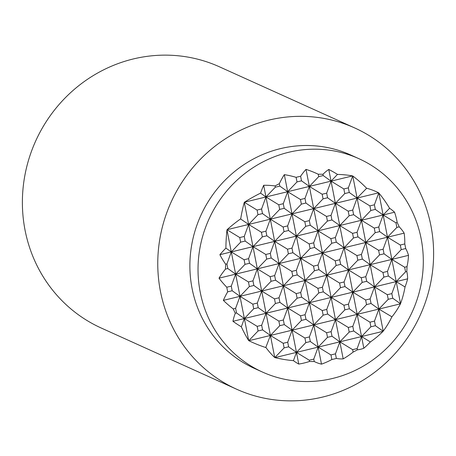 <?xml version="1.0" encoding="UTF-8"?>
<svg xmlns="http://www.w3.org/2000/svg" width="456" height="456" viewBox="0 0 456 456"><rect width="100%" height="100%" fill="white"/><g stroke="black" fill="none" stroke-linecap="round" stroke-linejoin="round"><path stroke-width="0.68" d="M223.366 300.379L391.858 259.396L387.475 271.4L382.966 272.5L370.169 264.674L365.78 276.678L361.272 277.772L348.475 269.946L344.086 281.956L339.583 283.051L326.781 275.224L322.398 287.234L317.889 288.329L305.087 280.503L300.703 292.507L296.195 293.607L283.393 285.781L279.009 297.785L274.501 298.88L261.698 291.053L257.315 303.063L252.806 304.158L240.01 296.332L235.621 308.336L233.261 308.911A105.273 84.337 -174.4 0 1 223.366 300.379A100.537 55.13 -23 0 1 227.692 291.84A94.375 90.054 -65.7 0 1 227.213 289.537A94.375 90.054 -65.7 0 1 226.786 287.223A100.537 80.541 -174.4 0 1 219.005 278.177A105.273 57.73 -23 0 1 225.458 269.12A94.375 90.054 -65.7 0 1 225.686 264.229A92.756 74.305 -174.4 0 1 219.883 254.699A107.371 58.881 -23 0 1 225.897 248.081A104.088 52.588 -95 0 1 226.974 229.904A63.316 53.46 62.3 0 1 227.099 229.818A81.06 64.94 -174.4 0 1 227.065 229.693A106.983 58.67 -23 0 1 240.546 218.926A94.375 90.054 -65.7 0 1 240.745 218.606A106.983 54.053 -95 0 1 244.302 202.373A81.06 68.44 62.3 0 1 244.433 202.339A63.316 50.724 -174.4 0 1 244.45 202.202A104.088 57.08 -23 0 1 260.57 193.122A107.371 54.247 -95 0 1 263.676 185.284A92.756 78.312 62.3 0 1 275.071 185.945A94.375 90.054 -65.7 0 1 279.351 183.694A105.273 53.187 -95 0 1 284.322 174.654A100.537 84.879 62.3 0 1 296.115 177.344A94.375 90.054 -65.7 0 1 300.624 176.244A100.537 50.793 -95 0 1 306.016 169.375A105.273 88.88 62.3 0 1 318.231 174.238A94.375 90.054 -65.7 0 1 322.968 174.3A92.756 46.86 -95 0 1 328.759 169.455A107.371 90.653 62.3 0 1 337.491 174.409A104.088 57.08 -23 0 1 352.568 175.902A63.316 50.724 -174.4 0 1 352.687 176.01A81.06 40.954 -95 0 1 352.767 175.987A106.983 90.328 62.3 0 1 366.396 188.043A94.375 90.054 -65.7 0 1 366.698 188.237A106.983 58.67 -23 0 1 378.668 192.814A81.06 64.94 -174.4 0 1 378.736 192.934A63.316 31.988 -95 0 1 378.828 192.968A104.088 87.883 62.3 0 1 389.589 208.261A107.371 58.881 -23 0 1 394.56 212.211A92.756 74.305 -174.4 0 1 397.176 222.517A94.375 90.054 -65.7 0 1 399.211 226.854A105.273 57.73 -23 0 1 404.147 233.141A100.537 80.541 -174.4 0 1 404.785 243.931A94.375 90.054 -65.7 0 1 405.264 246.229A94.375 90.054 -65.7 0 1 405.692 248.543A100.537 55.13 -23 0 1 408.502 255.349A105.273 84.337 -174.4 0 1 407.02 266.646L404.66 267.222L391.858 259.396L408.502 255.349M227.065 229.693L248.634 224.443L257.982 214.685L262.491 213.585L270.328 219.171L279.676 209.407L284.185 208.312L292.017 213.892L301.37 204.128L305.879 203.034L313.711 208.614L323.065 198.85L327.568 197.756L335.405 203.342L344.753 193.578L349.262 192.478L357.099 198.064L352.716 210.068L348.207 211.168L335.405 203.342L378.668 192.814M240.546 218.926L248.634 224.443L335.405 203.342L331.022 215.346L326.513 216.44L313.711 208.614L309.328 220.624L304.819 221.719L292.017 213.892L287.633 225.897L283.125 226.997L270.328 219.171L265.939 231.175L261.43 232.275L248.634 224.443L244.245 236.453L239.742 237.547L227.099 229.818M378.736 192.934L374.404 204.795L369.901 205.89L357.099 198.064L366.698 188.237M404.785 243.931L400.305 245.02L387.503 237.194L404.147 233.141M378.611 250.293L365.809 242.467L387.503 237.194L383.12 249.198L378.611 250.293L379.517 254.91L384.026 253.815L391.858 259.396L401.212 249.631L405.692 248.543M356.917 255.571L344.12 247.745L365.809 242.467L361.426 254.476L356.917 255.571L357.823 260.188L362.332 259.088L370.169 264.674L379.517 254.91M335.223 260.849L322.426 253.023L344.12 247.745L339.731 259.755L335.223 260.849L336.129 265.46L340.638 264.366L348.475 269.946L357.823 260.188M313.534 266.127L300.732 258.301L322.426 253.023L318.037 265.027L313.534 266.127L314.435 270.739L318.943 269.644L326.781 275.224L336.129 265.46M291.84 271.4L279.038 263.574L300.732 258.301L296.349 270.305L291.84 271.4L292.746 276.017L297.249 274.917L305.087 280.503L314.435 270.739M270.146 276.678L257.344 268.852L279.038 263.574L274.654 275.584L270.146 276.678L271.052 281.295L275.561 280.195L283.393 285.781L292.746 276.017M248.452 281.956L235.649 274.13L257.344 268.852L252.96 280.856L248.452 281.956L249.358 286.567L253.867 285.473L261.698 291.053L271.052 281.295M219.005 278.177L235.649 274.13L245.003 264.366L249.506 263.272L257.344 268.852L266.692 259.088L271.2 257.993L279.038 263.574L288.386 253.815L292.894 252.715L300.732 258.301L310.08 248.537L314.589 247.437L322.426 253.023L331.774 243.259L336.283 242.165L344.12 247.745L353.468 237.981L357.977 236.886L365.809 242.467L375.163 232.708L379.666 231.608L387.503 237.194L396.857 227.43L399.211 226.854M225.458 269.12L227.818 268.544L235.649 274.13L231.266 286.134L226.786 287.223M405.036 286.989L396.218 281.597L407.63 278.821A107.371 86.019 -174.4 0 1 405.036 286.989A104.088 87.883 62.3 0 1 400.539 303.622A63.316 31.988 -95 0 1 400.476 303.73A81.06 44.454 -23 0 1 400.448 303.833A106.983 85.711 -174.4 0 1 391.932 316.846L378.879 309.077L374.496 321.087L369.987 322.181L357.185 314.355L352.801 326.359L348.293 327.459L335.491 319.633L331.107 331.637L326.599 332.732L313.802 324.906L309.413 336.916L304.904 338.01L292.108 330.184L287.719 342.194L283.216 343.288L270.414 335.462L265.78 347.529A106.983 85.711 -174.4 0 1 248.845 340.706L400.448 303.833M387.326 294.701L374.524 286.875L396.218 281.597L391.829 293.607L387.326 294.701L388.227 299.313L392.736 298.218L400.476 303.73M365.632 299.98L352.83 292.153L374.524 286.875L370.141 298.88L365.632 299.98L366.533 304.591L371.041 303.497L378.879 309.077L388.227 299.313M343.938 305.252L331.136 297.426L352.83 292.153L348.447 304.158L343.938 305.252L344.844 309.869L349.347 308.775L357.185 314.355L366.533 304.591M322.244 310.53L309.442 302.704L331.136 297.426L326.752 309.436L322.244 310.53L323.15 315.147L327.659 314.047L335.491 319.633L344.844 309.869M300.55 315.808L287.747 307.982L309.442 302.704L305.058 314.714L300.55 315.808L301.456 320.42L305.965 319.325L313.802 324.906L323.15 315.147M278.855 321.087L266.059 313.261L287.747 307.982L283.364 319.987L278.855 321.087L279.762 325.698L284.27 324.604L292.108 330.184L301.456 320.42M257.167 326.359L244.365 318.533L266.059 313.261L261.67 325.265L257.167 326.359L258.067 330.976L262.576 329.876L270.414 335.462L279.762 325.698M232.953 321.309A92.756 50.867 -23 0 1 235.302 313.249L236.527 312.953L244.365 318.533L241.344 326.809A107.371 86.019 -174.4 0 1 232.953 321.309L244.365 318.533L253.713 308.775L258.221 307.675L266.059 313.261L275.407 303.497L279.916 302.396L287.747 307.982L297.101 298.218L301.61 297.124L309.442 302.704L318.795 292.94L323.298 291.846L331.136 297.426L340.484 287.668L344.992 286.567L352.83 292.153L362.178 282.389L366.687 281.295L374.524 286.875L383.872 277.111L388.381 276.017L396.218 281.597L405.566 271.833L406.792 271.537A92.756 50.867 -23 0 1 407.63 278.821M293.442 360.662A104.088 83.385 -174.4 0 1 274.945 357.624L296.463 352.385L293.442 360.662A107.371 54.247 -95 0 0 298.754 364.07L296.463 352.385L318.157 347.113L313.768 359.117L309.265 360.212L296.463 352.385L305.811 342.627L310.319 341.527L318.157 347.113L339.851 341.835L335.462 353.839L330.953 354.939L318.157 347.113L327.505 337.349L332.014 336.254L339.851 341.835L361.54 336.556L357.156 348.566L352.648 349.661L339.851 341.835L349.199 332.071L353.708 330.976L361.54 336.556L383.057 331.324A104.088 83.385 -174.4 0 1 370.363 341.949L361.54 336.556L370.893 326.792L375.402 325.698L383.137 331.21A63.316 34.724 -23 0 1 383.057 331.324M274.945 357.624A63.316 34.724 -23 0 1 274.882 357.544L284.116 347.899L288.625 346.805L296.463 352.385L274.683 241.372L270.3 253.376L265.791 254.476L252.989 246.65L248.605 258.655L244.097 259.755L231.295 251.923L226.911 263.933L225.686 264.229M248.845 340.706A81.06 44.454 -23 0 1 248.833 340.615L258.067 330.976M227.692 291.84L232.172 290.751L240.01 296.332L249.358 286.567M219.883 254.699L296.377 236.094L291.988 248.104L287.485 249.198L274.683 241.372L284.031 231.608L288.54 230.514L296.377 236.094L318.071 230.821L313.682 242.826L309.174 243.92L296.377 236.094L305.725 226.33L310.234 225.235L318.071 230.821L339.76 225.543L335.377 237.547L330.868 238.648L318.071 230.821L327.419 221.057L331.928 219.957L339.76 225.543L361.454 220.265L357.071 232.275L352.562 233.369L339.76 225.543L349.114 215.779L353.617 214.685L361.454 220.265L383.148 214.987L378.765 226.997L374.256 228.091L361.454 220.265L370.802 210.501L375.311 209.407L383.148 214.987L394.56 212.211M397.176 222.517L395.95 222.813L383.148 214.987L389.589 208.261M225.897 248.081L231.295 251.923L240.643 242.165L245.151 241.064L252.989 246.65L262.337 236.886L266.845 235.792L274.683 241.372L265.968 196.963L275.321 187.205L279.824 186.105L287.662 191.691L297.01 181.927L301.519 180.832L309.356 186.413L318.704 176.649L323.213 175.554L331.05 181.135L337.491 174.409M244.45 202.202L352.568 175.902M260.57 193.122L265.968 196.963L261.584 208.973L257.076 210.068L244.433 202.339M352.687 176.01L348.355 187.866L343.852 188.961L331.05 181.135L326.667 193.144L322.158 194.239L309.356 186.413L304.973 198.417L300.464 199.517L287.662 191.691L283.279 203.695L278.77 204.795L265.968 196.963L263.676 185.284M395.95 222.813L396.857 227.43M407.02 266.646A94.375 90.054 -65.7 0 1 406.792 271.537M404.66 267.222L405.566 271.833M378.828 192.968L400.539 303.622M392.736 298.218L391.829 293.607M388.381 276.017L387.475 271.4M384.026 253.815L383.12 249.198M379.666 231.608L378.765 226.997M375.311 209.407L374.404 204.795M369.901 205.89L370.802 210.501M391.681 316.903L391.732 317.159A106.983 90.328 62.3 0 1 383.211 331.153A81.06 40.954 -95 0 1 383.137 331.21M391.932 316.846A94.375 90.054 -65.7 0 1 391.732 317.159M382.966 272.5L383.872 277.111M374.256 228.091L375.163 232.708M352.767 175.987L383.211 331.153M244.302 202.373L274.746 357.538A106.983 54.053 -95 0 1 266.076 347.723L266.03 347.466M262.576 329.876L261.67 325.265M258.221 307.675L257.315 303.063M253.867 285.473L252.96 280.856M249.506 263.272L248.605 258.655M245.151 241.064L244.245 236.453M236.527 312.953L235.621 308.336M235.302 313.249A94.375 90.054 -65.7 0 1 233.261 308.911M232.172 290.751L231.266 286.134M227.818 268.544L226.911 263.933M266.076 347.723A94.375 90.054 -65.7 0 1 265.78 347.529M252.806 304.158L253.713 308.775M244.097 259.755L245.003 264.366M239.742 237.547L240.643 242.165M226.974 229.904L248.685 340.558A104.088 52.588 -95 0 1 241.344 326.809M261.43 232.275L262.337 236.886M283.216 343.288L284.116 347.899M274.501 298.88L275.407 303.497M265.791 254.476L266.692 259.088M266.845 235.792L265.939 231.175M288.625 346.805L287.719 342.194M284.27 324.604L283.364 319.987M279.916 302.396L279.009 297.785M275.561 280.195L274.654 275.584M271.2 257.993L270.3 253.376M275.071 185.945L275.321 187.205M283.125 226.997L284.031 231.608M309.265 360.212L309.51 361.471A92.756 78.312 62.3 0 1 298.754 364.07M304.904 338.01L305.811 342.627M296.195 293.607L297.101 298.218M287.485 249.198L288.386 253.815M279.824 186.105L279.351 183.694M288.54 230.514L287.633 225.897M284.322 174.654L321.497 364.144A105.273 53.187 -95 0 1 314.247 361.534A94.375 90.054 -65.7 0 1 309.51 361.471M314.247 361.534L313.768 359.117M310.319 341.527L309.413 336.916M305.965 319.325L305.058 314.714M301.61 297.124L300.703 292.507M297.249 274.917L296.349 270.305M292.894 252.715L291.988 248.104M296.115 177.344L297.01 181.927M304.819 221.719L305.725 226.33M330.953 354.939L331.854 359.522A100.537 84.879 62.3 0 1 321.497 364.144M326.599 332.732L327.505 337.349M317.889 288.329L318.795 292.94M309.174 243.92L310.08 248.537M301.519 180.832L300.624 176.244M310.234 225.235L309.328 220.624M306.016 169.375L343.191 358.872A100.537 50.793 -95 0 1 336.363 358.427A94.375 90.054 -65.7 0 1 331.854 359.522M336.363 358.427L335.462 353.839M332.014 336.254L331.107 331.637M327.659 314.047L326.752 309.436M323.298 291.846L322.398 287.234M318.943 269.644L318.037 265.027M314.589 247.437L313.682 242.826M318.231 174.238L318.704 176.649M326.513 216.44L327.419 221.057M352.648 349.661L353.121 352.078A105.273 88.88 62.3 0 1 343.191 358.872M348.293 327.459L349.199 332.071M339.583 283.051L340.484 287.668M330.868 238.648L331.774 243.259M323.213 175.554L322.968 174.3M331.928 219.957L331.022 215.346M328.759 169.455L363.837 348.236A92.756 46.86 -95 0 1 357.401 349.82A94.375 90.054 -65.7 0 1 353.121 352.078M357.401 349.82L357.156 348.566M353.708 330.976L352.801 326.359M349.347 308.775L348.447 304.158M344.992 286.567L344.086 281.956M340.638 264.366L339.731 259.755M336.283 242.165L335.377 237.547M348.207 211.168L349.114 215.779M370.363 341.949A107.371 90.653 62.3 0 1 363.837 348.236M369.987 322.181L370.893 326.792M361.272 277.772L362.178 282.389M352.562 233.369L353.468 237.981M353.617 214.685L352.716 210.068M375.402 325.698L374.496 321.087M371.041 303.497L370.141 298.88M366.687 281.295L365.78 276.678M362.332 259.088L361.426 254.476M357.977 236.886L357.071 232.275M257.076 210.068L257.982 214.685M284.185 208.312L283.279 203.695M300.464 199.517L301.37 204.128M327.568 197.756L326.667 193.144M343.852 188.961L344.753 193.578M400.305 245.02L401.212 249.631M349.262 192.478L348.355 187.866M305.879 203.034L304.973 198.417M322.158 194.239L323.065 198.85M262.491 213.585L261.584 208.973M278.77 204.795L279.676 209.407M236.647 389.23L101.26 328.035A143.355 136.794 -65.7 0 1 25.08 230.297A143.355 136.794 -65.7 0 1 75.382 88.453A143.355 136.794 -65.7 0 1 219.353 66.77L354.739 127.965A143.355 136.794 -65.7 0 1 430.92 225.703A143.355 136.794 -65.7 0 1 380.617 367.547A143.355 136.794 -65.7 0 1 236.647 389.23A143.355 136.794 -65.7 0 1 160.461 291.492A143.355 136.794 -65.7 0 1 210.763 149.648A143.355 136.794 -65.7 0 1 354.739 127.965M262.445 372.045L254.305 368.368A117.072 111.714 -65.7 0 1 192.09 288.551A117.072 111.714 -65.7 0 1 233.17 172.71A117.072 111.714 -65.7 0 1 350.749 155.006L358.889 158.682A117.072 111.714 -65.7 0 1 421.105 238.505A117.072 111.714 -65.7 0 1 380.025 354.34A117.072 111.714 -65.7 0 1 262.445 372.045A117.072 111.714 -65.7 0 1 200.23 292.228A117.072 111.714 -65.7 0 1 241.309 176.386A117.072 111.714 -65.7 0 1 358.889 158.682"/></g></svg>
